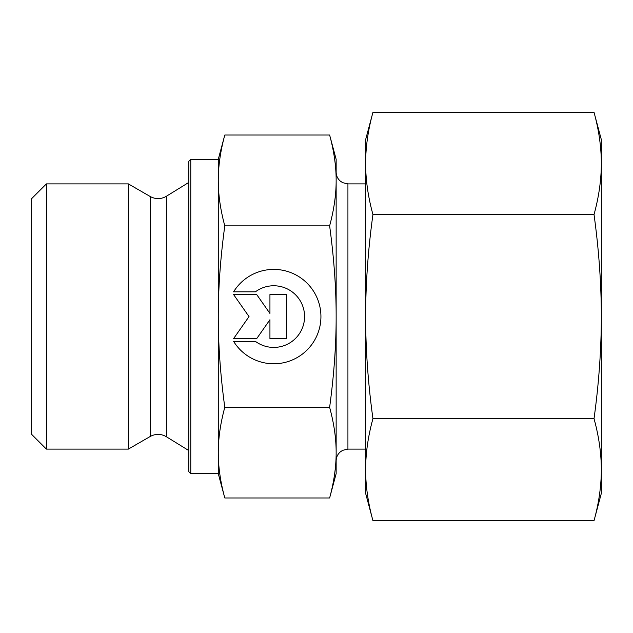 <?xml version="1.0" encoding="UTF-8"?>
<svg xmlns="http://www.w3.org/2000/svg" width="633" height="633" viewBox="0 0 633 633"><rect width="100%" height="100%" fill="white"/><g stroke="black" fill="none" stroke-linecap="round" stroke-linejoin="round"><path stroke-width="0.95" d="M233.601 291.821L255.4 291.821L233.601 291.821A47.174 47.174 0 0 1 320.931 316.595A47.174 47.174 0 0 1 233.601 341.361A47.174 47.174 180 0 0 320.931 316.595M255.4 291.821L255.4 291.821A30.827 30.827 0 0 1 304.576 316.595A30.827 30.827 180 0 0 255.4 291.821M233.601 341.361L255.4 341.361A30.827 30.827 180 0 0 304.576 316.595M269.935 294.574L286.448 294.574L286.448 338.608L269.935 338.608L269.935 319.744L256.721 338.608L233.601 338.608L249.022 316.595L233.601 294.574L256.721 294.574L269.935 313.438L269.935 294.574L269.935 313.438M233.601 294.574L249.022 316.587M233.601 338.608L256.721 338.608L269.935 319.744M269.935 338.608L286.448 338.608L286.448 294.574M46.383 449.106L46.383 183.894L128.357 183.894L128.357 449.106L46.383 449.106L31.65 434.373L31.65 198.627L46.383 183.894M190.77 473.658L190.77 159.342L188.808 161.304L188.808 471.696L190.77 473.658L218.274 473.658L218.274 452.65C218.258 466.861 220.434 481.966 224.794 497.973L329.627 497.973L336.147 473.658L336.147 452.65C336.194 438.653 334.018 423.54 329.627 407.328C334.018 374.863 336.194 344.621 336.147 316.595L336.147 316.5C336.186 288.506 334.018 258.288 329.627 225.854C334.018 209.61 336.194 194.473 336.147 180.445C336.194 166.416 334.018 151.279 329.627 135.027L336.147 159.342L336.147 452.65C336.194 466.648 334.018 481.753 329.627 497.973M218.274 473.658L224.794 497.973M224.794 135.027C220.434 151.065 218.258 166.202 218.274 180.445L218.274 159.342L224.794 135.027L329.627 135.027M218.274 316.595C218.258 345.04 220.434 375.29 224.794 407.328C220.434 423.335 218.258 438.44 218.274 452.65L218.274 180.445C218.258 194.679 220.434 209.816 224.794 225.854C220.434 257.9 218.258 288.142 218.274 316.595M224.794 225.854L329.627 225.854M224.794 407.328L329.627 407.328M601.35 139.695L601.35 493.305L594.023 520.658C598.834 503.282 601.279 486.286 601.35 469.67C601.279 453.046 598.834 436.05 594.023 418.682C598.834 383.899 601.279 349.875 601.35 316.603C601.279 283.331 598.834 249.307 594.023 214.524C598.834 197.116 601.279 180.089 601.35 163.433C601.279 146.785 598.834 129.749 594.023 112.342L601.35 139.695M372.94 418.682C368.129 436.05 365.684 453.046 365.613 469.67L365.613 316.603C365.684 349.875 368.129 383.899 372.94 418.682L594.023 418.682M372.94 520.658L365.613 493.305L365.613 469.67C365.684 486.286 368.129 503.282 372.94 520.658L594.023 520.658M372.924 112.413L372.94 112.342C368.129 129.749 365.684 146.785 365.613 163.433L365.613 139.695L372.924 112.413M365.613 163.433C365.684 180.089 368.129 197.116 372.94 214.524C368.129 249.307 365.684 283.331 365.613 316.603L365.613 163.433M372.94 112.342L594.023 112.342M372.94 214.524L594.023 214.524M166.344 436.715C161.019 433.676 155.647 433.597 150.235 436.477L150.235 196.523C155.647 199.403 161.019 199.324 166.344 196.285L166.344 436.715L188.808 450.577M365.613 449.106L347.928 449.106L347.928 183.894L365.613 183.894M190.77 159.342L218.274 159.342M166.344 196.285L188.808 182.423M150.235 196.523L128.357 183.894M150.235 436.477L128.357 449.106M347.928 183.894L342.746 182.692L340.491 181.252C337.674 178.854 336.218 175.808 336.147 172.113M347.928 449.106L342.746 450.308L340.491 451.748C337.674 454.146 336.218 457.192 336.147 460.887"/></g></svg>
